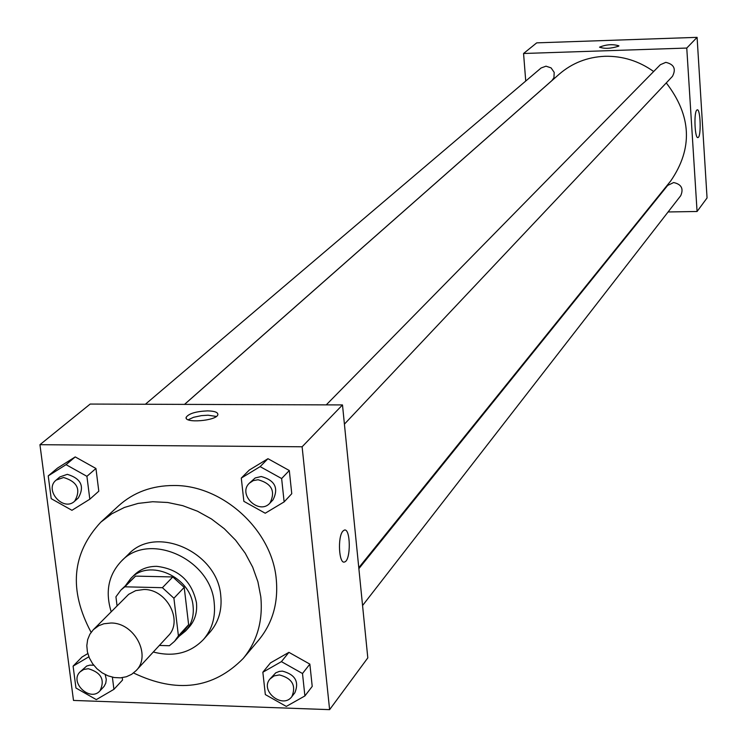 <?xml version="1.0" encoding="UTF-8"?>
<svg xmlns="http://www.w3.org/2000/svg" width="747" height="747" viewBox="0 0 747 747"><rect width="100%" height="100%" fill="white"/><g stroke="black" fill="none" stroke-linecap="round" stroke-linejoin="round"><path stroke-width="1.12" d="M110.892 623.017C134.395 622.568 151.744 655.483 136.094 670.638L131.677 674.308L126.374 676.754L120.463 677.846L114.254 677.538L108.054 675.848L102.18 672.86L96.942 668.733L92.591 663.681L89.351 657.939L87.39 651.823L86.811 645.632L87.642 639.684L89.855 634.278L93.328 629.702L98.716 625.725L103.842 623.773L110.892 623.017M93.328 629.702L128.661 594.332L135.674 590.634L143.854 589.495C166.749 588.972 183.529 620.99 168.234 635.828L136.094 670.638M172.809 576.945L184.21 587.366L188.618 624.679L178.412 635.846L173.911 598.226L162.407 587.693L172.809 576.945L135.543 576.114L120.893 590.065L115.934 596.806L117.055 605.798M159.363 645.436L169.401 645.735L174.49 641.365L178.412 635.846M162.407 587.693L124.824 586.815L120.893 590.065M184.21 587.366L173.911 598.226M135.543 576.114L124.824 586.815M188.618 624.679L184.733 630.151L174.49 641.365M179.187 636.22L185.639 630.954C191.587 624.193 194.071 615.958 193.09 606.228C190.952 576.693 149.101 558.168 130.809 578.467L125.832 585.144M130.809 578.467L134.348 574.938C140.343 569.149 147.831 566.291 156.814 566.347C178.542 568.971 191.755 581.054 196.442 602.605C197.413 612.297 194.939 620.524 189.01 627.265L185.639 630.954M153.294 652.01C173.537 657.257 190.242 653.111 203.408 639.563C212.036 629.525 215.64 617.358 214.221 603.044C211.13 559.055 148.98 531.21 121.434 561.1C108.474 574.845 105.056 591.708 111.191 611.7M203.408 639.563L209.982 632.167C218.572 622.176 222.167 610.075 220.776 595.845C217.732 552.098 155.946 524.459 128.54 554.199L121.434 561.1M133.564 672.982C176.778 693.627 213.315 688.79 243.195 658.471C257.201 641.346 263.075 620.785 260.796 596.806L257.92 581.82L252.673 567.122L245.165 553.125L235.622 540.212L224.277 528.717L211.457 518.969L197.497 511.219L182.782 505.682L167.711 502.488L152.687 501.732L138.111 503.403L124.375 507.465L111.826 513.777L100.798 522.172C71.824 553.35 68.584 590.065 91.106 632.336M100.798 522.172L118.605 505.794C133.648 492.282 152.071 485.513 173.864 485.503C222.671 484.962 272.048 530.09 276.25 579.112C278.444 602.754 272.627 623.045 258.779 639.974L243.195 658.471M304.897 695.943L312.218 686.4L309.856 664.12L288.921 652.346L270.479 662.888L262.851 672.235L265.334 694.579L286.297 706.419L304.897 695.943L302.498 673.514L281.414 661.637L262.851 672.235M82.021 657.015L87.81 653.578L82.021 657.015L73.094 666.128L75.961 688.024L96.307 699.622L113.927 689.341L112.386 677.174M122.555 680.031L122.256 677.669L122.555 680.031L113.927 689.341M73.495 700.434L329.614 709.65L302.115 446.781L39.946 444.689L73.495 700.434M284.131 501.9L291.76 493.702L289.304 470.517L267.968 458.695L249.237 470.096L241.281 478.089L243.867 501.34L265.222 513.226L284.131 501.9L281.638 478.547L260.133 466.623L241.281 478.089M89.817 499.201L98.8 491.19L95.943 468.481L75.232 456.912L57.519 468.08L48.228 475.886L51.198 498.66L71.936 510.304L89.817 499.201L86.913 476.325L66.053 464.662L48.228 475.886M329.614 709.65L367.804 657.874L342.49 404.93L302.115 446.781M342.92 531.108L344.208 530.155C350.67 527.289 351.099 560.502 344.619 561.949C338.951 564.741 337.392 536.719 342.92 531.108C337.383 536.719 338.942 564.741 344.61 561.949L344.619 561.949C351.09 560.502 350.67 527.289 344.199 530.155M342.49 404.93L90.182 404.062L39.946 444.689M207.573 410.878C214.576 411.055 218.003 412.297 217.863 414.613C217.013 420.822 183.697 423.596 186.19 417.246C188.916 413.502 196.041 411.382 207.573 410.878M188.197 419.767L193.613 417.284L201.466 415.621L208.068 415.201L216.359 416.452M184.565 404.388L559.214 74.186C572.127 63.028 587.347 57.061 604.865 56.286C622.587 55.894 638.853 60.965 653.662 71.516M666.268 82.908C691.573 115.776 693.057 148.448 670.731 180.933L358.775 567.701M184.509 404.388L551.921 80.573L553.947 77.707L554.19 72.375L551.09 67.884L545.992 66.175L541.099 67.986L145.394 404.248M358.877 568.663L667.669 185.424L673.626 182.548C681.413 184.257 683.785 188.636 680.732 195.686L362.566 605.537M326.252 404.874L660.339 64.718L665.792 62.356C674.093 64.317 676.306 68.985 672.44 76.371L344.404 424.147M668.098 211.961L697.072 211.485L686.764 48.06L523.563 53.495L525.739 81.04M645.399 212.335L645.987 212.325M696.746 110.145L697.184 109.837C700.565 108.362 701.386 137.327 697.969 137.541C694.869 139.091 693.692 112.946 696.746 110.145M686.764 48.06L697.091 37.35L707.054 197.955L697.072 211.485M697.091 37.35L536.71 42.859L523.563 53.495M618.693 46.165C610.925 48.648 604.547 48.975 599.561 47.145C606.415 44.409 612.857 43.98 618.908 45.838L618.693 46.165M618.908 45.838C612.857 43.98 606.415 44.418 599.561 47.145L599.561 47.229M56.146 480.097L59.872 476.931L67.305 474.336C81.171 478.575 84.831 486.456 78.304 497.978L74.644 501.209C63.29 512.097 43.737 489.78 56.146 480.097L63.598 477.501C77.501 481.759 81.18 489.658 74.644 501.209M98.8 491.19L95.943 468.481L86.913 476.325M95.943 468.481L75.232 456.912L66.053 464.662M75.232 456.912L57.519 468.08M88.865 656.79L73.094 666.128M80.06 671.88L83.739 669.461L88.295 668.724C101.293 672.543 105.187 679.919 99.967 690.863C90.107 702.329 69.079 682.291 80.06 671.88L86.717 666.025L89.845 665.138L93.749 665.232M105.224 674.597L106.279 679.462L105.757 683.206L104.076 686.418L99.967 690.863M249.311 483.225L255.185 477.959L261.217 476.511C274.915 480.284 278.864 488.043 273.066 499.78L269.956 503.086C259.162 515.495 237.322 494.477 249.311 483.225L253.252 480.62L258.051 479.742C271.796 483.533 275.755 491.321 269.956 503.086M291.76 493.702L289.304 470.517L281.638 478.547M289.304 470.517L267.968 458.695L260.133 466.623M267.968 458.695L249.237 470.096M269.947 679.023L275.783 672.814L279.303 671.413L282.45 671.133C295.196 674.522 299.342 681.722 294.869 692.74L291.881 696.587C282.73 709.445 259.545 690.872 269.947 679.023L274.074 675.904L279.415 674.924C292.208 678.323 296.363 685.541 291.881 696.587M312.218 686.4L309.856 664.12L302.498 673.514M309.856 664.12L288.921 652.346L281.414 661.637M288.921 652.346L270.479 662.888M186.32 418.348L186.19 417.246"/></g></svg>
